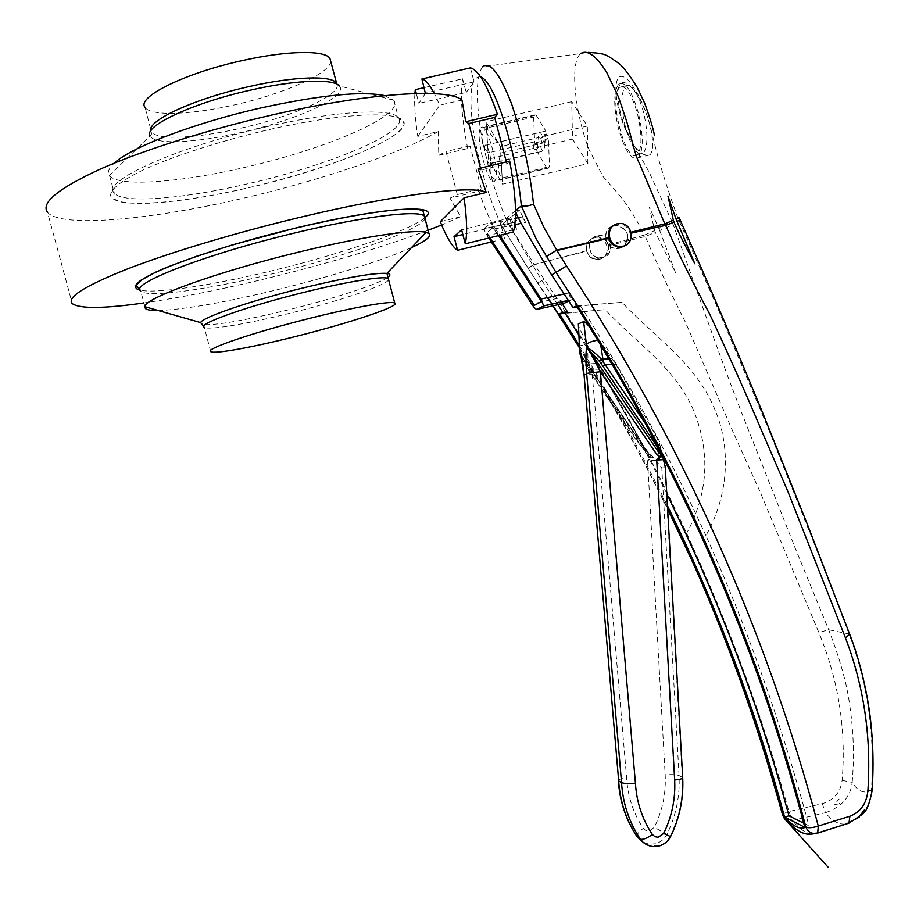 <?xml version="1.0" encoding="UTF-8"?>
<svg xmlns="http://www.w3.org/2000/svg" width="919" height="919" viewBox="0 0 919 919"><rect width="100%" height="100%" fill="white"/><g stroke="black" fill="none" stroke-linecap="round" stroke-linejoin="round"><path stroke-width="0.69" stroke-dasharray="4.59 3.45" d="M547.115 168.591L537.339 152.14L490.815 163.237C488.575 174.886 491.676 180.434 500.12 179.894L548.402 168.12L549.424 166.603L502.153 177.964C497.868 174.472 497.397 166.167 500.74 153.059L548.609 141.675L547.896 138.505L545.737 139.022L544.565 134.553L546.736 134.036L545.829 131.049L497.949 142.376C488.747 133.14 485.6 127.626 488.494 125.834L535.892 114.714L533.652 117.023L486.542 128.086C479.649 134.542 480.166 142.813 488.104 152.876L534.64 141.825L533.652 117.023M480.775 127.994C486.53 119.344 501.292 174.357 494.939 180.756L494.686 181.043C488.655 188.292 474.468 134.737 480.683 128.109L480.775 127.994M540.751 138.195L541.911 142.617L544.059 142.112C544.875 146.638 544.864 149.567 544.014 150.9L543.933 150.98C542.853 151.601 541.59 149.854 540.154 145.765L538.029 146.27L536.891 141.894L539.016 141.388C538.189 136.862 538.201 133.921 539.051 132.577L539.108 132.508C540.177 131.842 541.44 133.565 542.899 137.689L540.751 138.195L544.565 134.553M485.301 145.248L485.255 145.305C483.061 147.591 488.092 166.5 490.172 163.812L490.241 163.731C492.446 161.468 487.346 142.376 485.301 145.248M384.682 95.61L393.86 100.401C405.279 115.082 327.302 148.568 246.166 167.063C180.894 182.49 117.965 187.43 109.533 175.529L109.453 175.414C107.19 172.255 108.798 168.154 114.278 163.134M411.574 247.544C384.877 259.732 331.495 276.401 278.836 289.336C225.121 302.408 184.983 309.485 158.401 310.565M330.714 61.355C330.599 73.302 283.592 93.968 234.276 104.915C191.221 114.829 150.636 116.449 145.076 107.362L151.049 130.498M491.355 241.973L504.565 238.722C496.478 233.897 487.92 218.056 478.902 191.175L450.023 198.136L460.718 216.712L441.625 224.983M428.116 230.255C383.189 246.97 330.449 262.777 269.899 277.699C223.225 289.106 181.227 297.526 143.938 302.96M414.894 93.531C414.147 104.433 415.112 118.712 417.789 136.38L438.317 131.566C399.064 153.749 323.511 179.343 248.337 197.045C154.438 219.503 60.551 228.716 47.466 212.163L72.302 303.649M438.317 131.566L438.765 155.357L445.979 151.52L457.317 194.61L450.023 198.136M478.098 168.671L480.993 170.084L480.476 168.097M460.718 216.712L440.27 221.686M417.789 136.38L439.741 105.168L434.388 93.669M461.97 100.022L439.741 105.168M438.765 155.357L467.702 148.51L470.023 145.834L481.315 188.832L457.317 194.61M470.023 145.834L445.979 151.52M478.902 191.175L481.315 188.832M509.689 161.124L506.84 163.904L480.993 170.084M506.84 163.904L506.323 161.928M467.702 148.51C461.729 118.298 460.04 95.071 462.613 78.816L424.187 87.627M425.371 93.405L418.915 103.365L416.318 93.497M504.565 238.722L501.004 225.155L509.769 218.033L461.614 229.819M462.613 78.816L466.197 92.451L418.915 103.365M470.413 67.88L474.078 81.883L466.197 92.451M513.422 231.944L509.769 218.033M501.004 225.155L462.843 234.506M474.078 81.883L425.612 93.026M502.153 177.964L500.74 153.059M548.609 141.675L549.424 166.603M490.815 163.237L500.12 179.894M539.016 141.388L535.329 144.903L533.227 145.397L534.364 149.728L538.029 146.27M534.364 149.728L536.466 149.234L540.154 145.765M533.227 145.397L536.891 141.894M486.542 128.086L488.104 152.876M497.949 142.376L488.494 125.834M535.892 114.714L545.829 131.049M546.736 134.036L542.899 137.689M534.64 141.825L535.329 144.903M541.911 142.617L545.737 139.022M544.059 142.112L547.896 138.505M536.466 149.234L537.339 152.14M577.166 134.806L575.053 135.3L577.235 135.082M597.212 259.319L600.44 258.963C606.655 256.734 609.366 252.311 608.608 245.695L608.378 244.81C606.448 239.848 602.818 237.24 597.499 236.964L594.65 237.332C588.413 239.595 585.782 244.029 586.747 250.657L586.873 251.151C588.597 256.114 592.043 258.825 597.212 259.319L599.716 257.929L602.875 257.63C614.937 255.206 612.284 235.149 599.946 235.482L597.189 235.792C585.311 238.136 587.574 257.86 599.716 257.929M624.461 245.752C630.618 235.632 628.033 228.831 616.683 225.339L613.191 225.833M612.284 226.166C601.313 230.072 604.748 248.578 616.442 248.647L619.716 248.337L623.564 246.499M612.72 226.235L616.683 225.569C628.068 229.233 630.468 236.034 623.875 245.959M622.795 246.763L616.454 248.417C605.357 248.36 601.589 231.037 611.732 226.671M643.128 842.321L649.228 844.262L655.649 843.745C660.692 842.218 664.471 839.047 666.976 834.234C676.062 815.635 680.083 796.084 679.049 775.59L661.795 467.932L652.145 455.813L643.61 447.725L588.114 366.141L587.689 345.693L578.2 325.36M600.176 369.082L590.136 369.541L588.838 370.633L586.781 367.52L588.114 366.141L586.632 363.981L597.04 363.453L643.185 445.313L643.61 447.725L642.381 448.058L648.998 454.296L647.746 455.479L650.652 457.57L647.562 460.798L653.225 457.076M581.578 358.054L586.781 367.52L585.529 365.463L586.632 363.981C582.554 358.341 580.142 354.309 579.384 351.874L579.303 351.38M590.32 327.922L600.13 341.144L600.693 344.763M597.247 235.999L599.958 235.701C612.054 235.379 614.639 255.034 602.818 257.412L599.728 257.711C587.815 257.642 585.598 238.297 597.247 235.999M599.602 259.192C611.342 256.826 608.769 237.32 596.753 237.642L594.065 237.941C582.497 240.227 584.702 259.422 596.534 259.48L599.602 259.192M638.36 112.922C631.652 90.257 625.046 80.665 618.533 84.157C613.444 91.889 613.467 106.834 618.602 129.005C625.161 151.451 631.778 161.02 638.441 157.689C643.495 150.291 643.472 135.369 638.36 112.922M608.378 244.81L644.414 235.069L645.253 236.493C656.936 263.719 670.296 292.253 685.344 322.075L734.235 434.641L760.082 491.826L818.84 632.536C838.576 680.278 846.342 729.56 842.114 780.369C840.483 792.5 833.878 800.254 822.31 803.643L788.95 811.557C736.601 623.312 654.96 445.807 544.037 279.031L534.559 264.718L559.143 258.113L534.387 264.373L508.437 224.236C496.834 198.47 487.782 168.614 481.292 134.691C475.628 99.378 476.053 76.748 482.555 66.8L580.716 53.543C569.7 61.734 574.501 111.911 589.09 149.705L603.117 176.597L620.739 196.735C629.515 208.05 637.407 220.824 644.414 235.069L654.673 230.577L649.377 207.097L658.912 228.578L671.858 221.295L649.09 172.083L630.032 137.896L625.253 127.419C620.83 117.425 613.972 91.176 620.624 83.675C627.976 77.242 641.382 99.964 645.287 111.279C650.445 122.928 656.177 148.798 649.894 154.92C642.852 156.506 636.235 150.831 630.032 137.896C613.616 110.981 609.584 62.17 628.458 80.378C638.831 93.267 646.436 109.935 651.284 130.383C657.234 156.598 666.103 185.787 677.9 217.987L718.681 310.369L767.79 427.381L816.509 549.332L848.949 633.673C868.191 684.885 874.865 734.89 871.453 790.145C871.223 800.265 867.237 809.214 859.518 817.002M587.861 163.616L572.526 139.056L571.733 101.653L587.333 126.018L587.861 163.616L502.509 184.179L488.494 159.067L486.14 121.699L500.373 146.638L502.509 184.179M637.028 154.909C625.896 164.696 608.091 96.725 619.372 87.443L619.509 87.316C625.448 84.445 631.433 93.233 637.453 113.657C642.105 134.117 642.128 147.729 637.522 154.484L643.53 153.025C648.102 146.006 648.102 132.405 643.53 112.221C637.51 91.98 631.502 83.215 625.529 85.904L625.391 86.03C620.796 93.221 620.796 106.845 625.391 126.902C628.274 138.999 636.385 157.505 643.024 153.45M564.174 293.965L568.677 292.977L577.281 307.176M515.513 212.197L514.973 211.083L519.522 210.233L525.599 222.387L521.096 223.34M518.224 217.677L520.981 217.091L514.697 222.065L484.382 228.544C484.072 229.727 485.002 232.059 487.185 235.551L516.535 229.325L510.619 217.47L506.174 218.308L512.147 230.255L541.934 280.617L557.879 304.752M562.267 303.775L558.591 298.135L531.676 304.063M803.723 823.206L808.973 825.836L804.791 827.284M519.522 210.233L515.961 213.128M515.513 213.495L510.619 217.47M515.502 210.646L500.258 223.294L527.862 268.015L547.724 297.584M484.451 228.463L490.218 223.593L515.387 218.274M568.781 301.041L571.124 299.893L568.424 300.49M516.535 229.325L514.697 222.065M563.795 303.442L558.591 298.135M568.677 292.977L571.124 299.893M520.981 217.091C522.026 216.861 523.566 218.619 525.599 222.387M514.858 224.661L495.513 228.762C492.998 225.075 491.24 223.363 490.218 223.593M576.466 305.901L622.06 302.328C653.294 335.814 692.88 361.316 712.351 403.866C732.443 445.669 728.606 495.778 705.93 535.605C748.25 630.089 782.597 726.837 808.973 825.836M622.06 302.328L580.498 305.889L577.833 307.13M872.12 790.489L871.453 790.145C864.251 794.131 857.829 791.523 852.189 782.31C854.417 756.509 853.567 730.685 849.661 704.85C846.87 683.667 839.874 658.636 828.685 629.779L795.073 547.781L748.376 429.759C721.897 363.556 699.037 296.113 673.202 224.604L671.858 221.295M680.393 220.468L679.21 221.353M679.29 217.642L677.9 217.987M579.223 345.153C610.974 397.582 640.382 451.114 667.435 505.749M686.068 534.364C708.779 492.998 710.858 450.689 692.283 407.416C673.478 366.417 635.27 341.868 605.139 309.634L565.196 313.356M565.036 313.092L605.139 309.634M658.912 228.578L659.704 230.531L673.202 224.604M608.608 245.695L645.253 236.493L655.316 232.369L654.673 230.577M659.704 230.531L675.419 272.461L655.316 232.369M842.114 780.369L852.189 782.31C850.638 796.819 841.735 806.951 825.48 812.741C832.246 821.264 839.219 824.998 846.41 823.941M822.31 803.643L825.48 812.741L792.212 820.518L788.95 811.557C784.987 812.81 782.885 813.981 782.62 815.084L782.689 815.325M839.357 803.838L834.613 804.562L838.967 799.002L839.357 803.838M480.603 76.863C471.056 76.024 468.587 93.761 473.205 130.038C479.236 165.075 488.288 196.103 500.327 223.099M572.526 139.056L488.494 159.067M571.733 101.653L486.14 121.699M587.333 126.018L500.373 146.638M631.25 233.173L630.055 233.437L629.814 232.507C627.976 227.211 624.483 224.282 619.36 223.719L616.58 223.972M626.965 244.374C629.86 241.433 630.894 237.791 630.055 233.437M586.747 250.657L559.143 258.113L586.873 251.151M552.055 304.109L553.169 305.797M579.269 347.049C611.043 399.765 640.474 453.549 667.585 508.402M811.753 834.107C805.963 833.326 799.45 828.789 792.212 820.518L784.608 818.84M528 268.222L534.387 264.373L527.862 268.015M508.437 224.236C504.428 225.683 501.785 225.706 500.522 224.293L500.258 223.294M495.513 228.762L499.764 235.31M488.782 238.01L487.185 235.551M534.341 305.361L488 234.896L487.07 232.553L492.906 227.74L498.638 235.586L492.906 227.74M489.85 237.745L487.059 232.553L492.894 227.74M578.821 334.953C610.997 386.738 640.313 439.638 666.757 493.652M580.498 305.889C628.079 380.34 669.894 456.915 705.93 535.605M658.314 446.37L659.314 445.979L659.486 443.417L655.764 435.606L615.787 364.383L600.13 341.144M587.689 345.693L597.04 363.453M648.332 452.274L643.185 445.313M661.795 467.932L664.908 467.725L682.277 777.29L679.049 775.59C676.464 774.614 671.835 774.361 665.172 774.832C666.103 793.189 662.496 810.684 654.339 827.33L649.021 831.075L645.781 830.512L643.289 828.352C633.306 813.281 627.746 796.509 626.632 778.014L592.215 374.171L580.693 354.297M659.486 443.417L662.025 453.572M618.338 780.208L618.349 780.197C619.061 779.278 621.818 778.554 626.632 778.014M647.746 455.479L592.215 374.171L583.737 374.309M638.843 437.869L636.878 437.961L635.626 439.133L642.335 447.909M651.755 455.514L649.618 454.985L642.381 448.058L635.626 439.133L588.907 370.633L635.707 439.156M581.497 357.652L585.702 365.613M653.007 436.215L653.731 435.721L661.818 450.907M581.038 354.768L648.906 454.273L580.716 354.424M650.686 455.537L650.652 457.57L652.984 456.777M652.145 455.813L651.077 455.629L651.123 457.49M266.292 126.822C335.849 110.682 392.608 107.764 398.49 117.954C409.667 131.704 331.541 164.524 250.473 183.168C185.236 198.676 122.503 204.225 114.266 193.047C100.791 181.514 176.574 146.994 266.292 126.822M393.86 100.401L398.49 117.954L403.223 122.089C412.757 134.025 333.7 168.545 251.197 187.108C180.067 203.949 113.405 209.13 110.567 195.391C110.728 189.107 121.297 180.767 142.261 170.383C172.312 156.483 219.469 141.193 267.59 129.935C354.125 109.993 414.997 110.636 402.602 127.396C391.54 143.892 322.351 170.417 251.186 187.108C212.174 196.184 178.516 201.56 150.211 203.214C133.898 203.558 123.674 203.007 119.539 201.583L113.405 198.653L114.266 193.047L109.533 175.529M425.026 218.538C422.315 229.29 348.703 255.367 274.551 273.311C209.578 289.313 147.867 298.216 140.745 291.139L139.987 289.772M425.106 217.412C411.379 230.083 342.305 253.724 273.448 270.416C213.84 285.051 156.379 294.011 140.09 290.163M387.875 277.274C378.617 284.097 333.689 298.675 288.773 309.76C243.972 320.685 215.184 325.602 202.398 324.522M388.588 279.801C386.738 285.143 338.72 301.179 289.91 313.23C247.257 323.902 208.188 330.518 204.213 327.279L203.8 326.394M337.02 84.238C341.351 94.979 292.391 116.633 240.502 128.258C197.505 138.264 157.08 140.446 151.704 132.014C151.945 133.416 151.428 134.725 150.142 135.943L109.453 175.414M393.769 100.297L339.352 85.949C349.576 96.07 297.492 119.895 241.41 132.439C196.379 142.939 154.22 145.099 150.142 135.943M670.56 836.612L670.135 836.313C667.608 841.161 663.817 844.343 658.728 845.882L649.296 845.79M637.028 836.681C636.442 834.808 638.533 832.04 643.289 828.352M579.269 346.968L579.257 346.509C579.992 345.613 582.589 344.958 587.08 344.545M599.349 340.019L597.89 340.179M625.529 85.904L619.509 87.316M849.627 634.087L828.685 629.779L818.84 632.536M629.814 232.507L631.043 232.197M500.522 224.293L537.649 283.201L541.934 280.617M547.46 297.641L537.649 283.201L544.037 279.031M682.691 777.623L682.277 777.29C683.311 797.922 679.267 817.588 670.135 836.313L654.339 827.33M649.17 429.012L653.731 435.721L655.764 435.606M586.896 367.577L588.907 370.633M655.534 460.339L647.562 460.798L665.172 774.832M609.182 358.801L612.169 358.663M612.605 364.521L615.787 364.383M548.7 167.832L494.939 180.756M485.255 145.305L539.051 132.577M339.352 85.949L336.859 84.157M210.784 351.701L204.213 327.279M144.961 306.739L140.745 291.139M490.241 163.731L544.014 150.9M534.513 115.461L480.683 128.109M616.442 248.647L619.176 247.131M620.187 223.455L616.683 225.569M579.349 350.426L579.533 352.781M599.958 235.701L596.753 237.642M620.624 83.675L618.533 84.157M619.372 87.443L625.391 86.03M514.617 222.145L484.382 228.544M571.285 299.755L568.367 300.398M580.728 53.543L588.137 52.383M597.499 236.964L599.946 235.482M616.683 225.339L619.36 223.719M551.791 304.166L552.893 305.855M579.28 347.577L625.805 428.679C639.693 454.101 653.639 480.901 667.631 509.103M618.832 247.096L616.454 248.417M599.728 257.711L596.534 259.48M649.894 154.92L638.441 157.689M637.522 154.484L643.53 153.025"/><path stroke-width="1.38" d="M114.278 163.134C130.739 147.35 194.885 122.744 261.237 107.856C320.754 94.956 361.902 90.866 384.682 95.61M158.401 310.565C151.52 310.656 147.201 310.002 145.455 308.577L144.777 306.682C143.95 298.342 218.148 271.461 299.628 251.886C361.707 236.723 414.067 229.015 426.048 232.369L429.012 233.656C431.574 236.447 425.761 241.077 411.574 247.544M311.127 317.997C355.504 306.854 391.839 300.559 394.756 303.098C400.764 306.038 349.312 323.12 296.09 336.377C253.483 347.129 214.575 354.309 210.784 351.701C203.742 349.323 254.333 332.058 311.127 317.997M145.076 107.362C135.955 97.357 184.926 72.992 242.467 60.539C287.36 50.407 325.452 49.994 329.967 58.517L330.714 61.355M441.625 224.983L428.116 230.255M143.938 302.96C103.836 308.658 79.953 308.899 72.302 303.649C66.409 297.492 84.778 285.912 127.419 268.945C170.049 252.461 235.298 232.84 299.169 217.539C396.032 194.208 473.641 184.857 486.243 192.473L478.098 168.671L509.689 161.124C515.869 194.3 517.11 217.906 513.422 231.944L465.29 243.799C467.403 234.506 467.001 219.181 464.095 197.815L486.243 192.473M47.466 212.163C40.689 202.789 58.345 188.406 100.435 169.027C142.56 150.348 207.683 129.705 271.863 115.024C369.174 92.578 448.162 87.845 461.97 100.022L465.772 121.699L468.782 123.525L480.476 168.097M491.355 241.973L457.605 250.301C452.516 247.188 446.737 237.653 440.27 221.686L464.095 197.815M506.323 161.928L494.675 117.46L468.782 123.525M434.388 93.669C429.506 84.468 425.348 79.562 421.913 78.965L470.413 67.88C478.294 69.729 487.3 85.203 497.432 114.289L465.772 121.699M497.432 114.289L494.675 117.46M424.187 87.627L415.308 89.66L414.894 93.531M425.371 93.405L421.913 78.965M416.318 93.497L415.308 89.66M462.843 234.506L454.02 236.677L457.605 250.301M454.02 236.677L461.614 229.819L465.29 243.799M616.58 223.972C610.377 226.131 607.723 230.726 608.642 237.757L608.769 238.285C610.572 243.512 614.03 246.453 619.176 247.131L622.358 246.878L626.965 244.374M613.191 225.833L612.284 226.166M623.174 246.166C635.511 243.696 632.812 223.133 620.187 223.455L617.35 223.765C605.196 226.154 607.516 246.384 619.957 246.476L623.174 246.166M623.875 245.959L622.795 246.763M581.038 354.768L579.303 351.403L579.59 349.484C581.359 353.333 582.83 361.569 584.013 374.205L618.671 780.851L584.013 374.205M600.693 344.763L602.898 359.076L601.371 359.214L649.17 429.012M649.296 845.79L643.093 842.286L640.302 839.093C629.09 822.183 622.829 803.355 621.543 782.597L586.667 373.401C585.679 360.65 585.713 351.816 586.77 346.877L588.034 348.244C590.906 349.438 595.351 353.103 601.371 359.214L599.349 361.247L589.205 350.208L600.371 371.758L635.431 783.241C628.573 783.815 623.944 783.597 621.543 782.597L618.671 780.851C619.957 801.471 626.172 820.196 637.326 836.991L643.128 842.321M568.424 300.49L543.657 305.958L541.107 299.043L564.174 293.965L572.974 307.543L577.281 307.176M564.174 293.965L551.618 275.011L521.096 223.34L515.513 212.197M557.879 304.752L562.784 312.345L567.528 311.932L562.267 303.775M572.974 307.543L576.466 305.901C681.117 471.24 757.233 645.035 804.791 827.284L784.585 817.06L788.939 815.808L803.723 823.206M543.657 305.958L536.983 309.37L564.002 303.396L568.781 301.041M488.782 238.01L531.676 304.063C534.123 307.647 535.892 309.416 536.983 309.37M608.769 238.285L556.948 250.531L566.541 265.959C682.518 443.073 766.435 629.779 818.289 826.055L849.88 816.244L848.972 823.137L817.324 833.211L811.753 834.107M859.518 817.002L846.41 823.941M849.88 816.244C860.494 812.132 866.502 803.688 867.881 790.926L872.12 790.489M859.77 815.865L862.516 814.165L864.251 810.11L859.77 815.865M867.881 790.926C871.442 737.291 863.963 686.263 845.434 637.832L787.847 491.378L761.943 431.413C745.091 391.632 727.618 352.425 709.548 313.804C692.915 282.937 678.279 253.449 665.632 225.339L674.041 222.168C678.211 232.002 685.149 245.878 694.867 263.799L676.085 219.159L679.29 217.642L680.393 220.468M676.866 221.203L680.347 220.365C710.042 287.348 737.509 351.563 762.747 413.022L807.491 524.657L849.627 634.087M565.196 313.356L559.51 313.884L579.223 345.153M667.435 505.749C716.889 606.345 755.935 710.111 784.585 817.06M788.939 815.808C762.977 719.485 728.687 625.667 686.068 534.364L666.757 493.652M567.528 311.932L565.036 313.092L578.821 334.953M559.51 313.884L562.784 312.345M676.085 219.159L667.964 196.115L673.386 220.307L664.793 223.834L639.302 163.088C635.144 155.862 631.342 136.942 626.62 121.182L618.498 97.035L606.816 72.612C596.167 55.703 587.471 49.35 580.728 53.543L580.728 53.543M515.502 210.646L521.337 205.867C516.8 156.586 496.203 82.009 480.603 76.863M631.25 233.173L665.632 225.339L664.793 223.834L631.043 232.197M547.724 297.584L552.055 304.109M553.169 305.797L579.269 347.049M667.585 508.402C716.234 607.735 754.752 710.169 783.149 815.693C792.235 826.055 799.817 829.891 805.906 827.192C755.119 632.306 671.823 447.392 556.041 272.449L536.11 238.745L521.337 205.867M482.555 66.8C490.022 60.976 499.752 73.463 511.734 104.249C522.509 136.816 529.781 170.13 533.548 204.19L543.991 227.544L556.788 250.152L608.642 237.757M546.024 256.458L556.788 250.152L546.162 256.677M667.631 509.103L691.996 560.693C703.563 586.299 718.715 622.611 730.674 654.362C753.235 714.752 768.445 763.804 782.62 815.084L784.481 818.703C800.116 835.486 807.812 835.049 814.544 833.602C810.466 833.246 807.594 831.109 805.906 827.192C808.674 828.18 812.81 827.801 818.289 826.055L817.703 832.97L813.499 833.499M674.041 222.168L673.386 220.307M623.564 246.499L624.461 245.752M784.608 818.84L828.065 867.134L784.55 818.772L782.689 815.325M533.548 204.19C528.092 206.086 524.083 206.637 521.521 205.856M499.764 235.31L541.107 299.043M534.364 305.349L541.038 301.823L540.142 299.56L498.638 235.586L540.142 299.56L541.038 301.823L534.341 305.361L489.85 237.745M597.89 340.179C591.916 341.11 588.103 342.615 586.437 344.694L583.634 321.616C585.288 322.167 587.517 324.258 590.32 327.922M583.634 321.616L578.361 323.867L579.59 349.484M579.544 347.233L578.361 323.867M662.025 453.572L665.276 467.277M611.732 226.671L612.72 226.235M662.117 456.272L656.717 460.028L659.865 456.743L656.913 454.618L659.314 453.262L656.901 446.289L600.831 363.189L603.186 361.362L602.898 359.076L609.182 358.801M586.667 373.401L600.371 371.758L656.913 454.618M579.912 353.493L581.497 357.652M651.318 437.099L653.007 436.215M603.036 366.313L605.414 364.843L612.605 364.521M588.034 348.255L589.205 350.208M589.584 351.047L659.314 453.262L661.841 454.916M662.025 455.95L659.865 456.743L660.784 454.595M656.901 446.289L658.314 446.37M660.324 456.663L661.898 454.56M140.745 291.139C128.557 284.235 205.362 254.218 294.597 233.012C363.821 216.218 419.489 209.612 424.406 216.195L425.026 218.538M140.09 290.163L136.471 288.738L135.277 286.636L136.586 283.879L140.469 280.502L155.92 272.035L167.338 267.096L196.723 256.217L233.001 244.73L293.85 228.475C382.649 206.924 443.107 203.306 425.106 217.412M202.398 324.522L200.618 322.603C201.973 317.457 250.956 300.674 303.362 287.854C346.796 277.423 374.653 272.598 386.945 273.38C390.529 273.851 390.839 275.149 387.875 277.274M204.213 327.279C196.965 324.143 247.395 306.165 304.269 292.265C348.703 281.225 385.199 275.505 388.277 278.641L388.588 279.801M151.049 130.498C147.109 120.527 195.127 98.448 249.394 86.512C294.241 76.277 332.15 75.266 336.492 83.181L337.02 84.238M150.142 135.943C143.008 126.305 192.967 102.79 250.623 90.096C295.424 79.861 333.631 78.494 339.352 85.949M635.431 783.241C636.568 802.08 642.22 819.174 652.387 834.521L654.925 836.715L658.222 837.301L663.644 833.476L670.56 836.612M652.387 834.521C646.7 838.45 642.68 839.977 640.302 839.093L637.028 836.681L643.093 842.286C648.102 846.365 653.662 847.536 659.773 845.825C664.563 844.251 668.136 841.207 670.502 836.715C679.612 818.14 683.679 798.565 682.714 778.002L682.691 777.623M586.77 346.877L586.437 344.694M515.387 218.274L518.224 217.677M521.096 223.34L514.858 224.661M845.434 637.832L849.707 634.282C860.356 661.289 867.95 696.005 870.603 720.507C873.222 743.724 873.728 767.124 872.108 790.685C869.489 803.953 866.41 811.603 862.884 813.614L862.068 814.521M551.618 275.011L566.541 265.959M600.831 363.189L599.349 361.247M663.644 833.476C671.938 816.509 675.603 798.68 674.661 779.978C679.359 779.519 682.036 778.864 682.714 778.002L665.207 465.933M674.661 779.978L656.717 460.028L663.219 459.695M429.012 233.656L423.131 211.427C422.947 210.899 421.752 208.291 400.202 209.509C374.24 211.565 338.789 217.895 293.839 228.521C225.902 244.822 160.147 267.199 142.284 279.583C132.428 287.75 138.735 285.66 137.413 286.912L139.987 289.772M394.756 303.098L386.945 273.38L426.048 232.369M203.8 326.394L200.618 322.603L144.777 306.682M336.859 84.157L329.967 58.517M145.455 308.577L144.961 306.739M579.269 346.968L579.349 350.426M568.367 300.398L543.795 305.832M813.453 833.499L817.68 832.97L848.972 823.137L862.045 814.544M588.137 52.383C606.322 53.612 604.955 53.899 619.05 63.537C623.691 67.455 629.722 75.335 637.143 87.19L644.701 103.296C650.124 118.31 653.34 128.947 654.385 135.219M547.46 297.641L551.791 304.166M552.893 305.855L579.28 347.577M619.957 246.476L618.832 247.096M618.372 780.576C619.636 801.081 625.85 819.782 637.028 836.681M580.705 354.274L583.737 374.309M579.533 352.781L581.578 358.054"/></g></svg>
